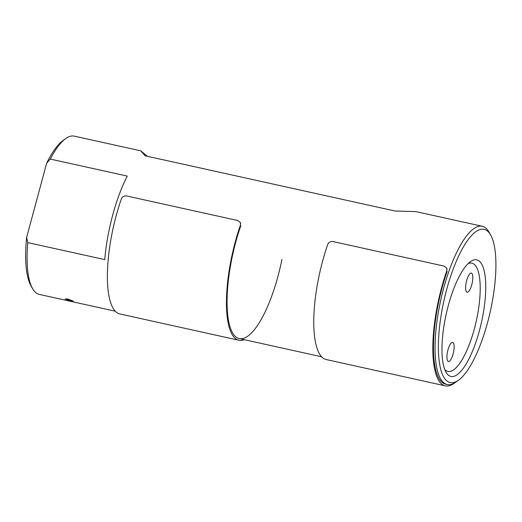 <?xml version="1.0" encoding="UTF-8"?>
<svg xmlns="http://www.w3.org/2000/svg" width="522" height="522" viewBox="0 0 522 522"><rect width="100%" height="100%" fill="white"/><g stroke="black" fill="none" stroke-linecap="round" stroke-linejoin="round"><path stroke-width="0.78" d="M458.492 380.218A78.483 23.803 -77.5 0 1 446.917 380.923A78.483 23.803 -77.5 0 1 446.721 289.332A78.483 23.803 -77.5 0 1 487.378 230.946A78.483 23.803 -77.5 0 1 490.595 234.92A78.483 23.803 -77.5 0 1 490.386 311.066A78.483 23.803 -77.5 0 1 458.492 380.218L455.83 382.111A81.04 24.58 -77.5 0 1 447.282 384.538A81.04 24.58 -77.5 0 1 443.876 382.841A81.04 24.58 -77.5 0 1 443.667 288.261A81.04 24.58 -77.5 0 1 482.25 226.274L415.793 211.593L395.004 211.005L145.096 155.797L140.725 150.825L147.432 156.313M140.725 150.825L74.268 136.144A81.04 24.58 102.5 0 0 65.72 138.571A81.04 24.58 102.5 0 0 50.288 159.079L127.283 176.084A81.04 24.58 102.5 0 0 112.687 215.142A81.04 24.58 102.5 0 0 104.746 259.61L27.757 242.6A81.04 24.58 102.5 0 0 32.579 288.607A81.04 24.58 102.5 0 0 35.894 292.712A81.04 24.58 102.5 0 0 39.307 294.408L115.316 311.203M482.25 226.274A81.04 24.58 -77.5 0 1 485.662 227.977A81.04 24.58 -77.5 0 1 488.977 232.081L490.595 234.92M68.147 299.067L73.348 301.174L70.372 300.868L65.119 298.956L68.147 299.067M27.757 242.6L26.648 237.34A78.483 23.803 102.5 0 0 30.961 285.762L32.579 288.607M479.242 261.104A59.71 18.107 102.5 0 0 470.433 261.639A59.71 18.107 102.5 0 0 446.166 314.251A59.71 18.107 102.5 0 0 446.01 372.193A59.71 18.107 102.5 0 0 448.457 375.214A59.71 18.107 102.5 0 0 479.392 330.791A59.71 18.107 102.5 0 0 479.242 261.104M474.178 264.302A55.449 16.815 102.5 0 0 471.842 263.14A55.449 16.815 102.5 0 0 468.13 263.584A55.449 16.815 -77.5 0 1 476.442 267.107A55.449 16.815 -77.5 0 1 474.315 329.017A55.449 16.815 -77.5 0 1 453.768 369.765A55.449 16.815 -77.5 0 1 444.744 369.465A55.449 16.815 102.5 0 0 445.586 370.261A55.449 16.815 102.5 0 0 447.922 371.423A55.449 16.815 102.5 0 0 475.353 324.984A55.449 16.815 102.5 0 0 474.178 264.302M26.648 237.34L46.634 163.282L50.288 159.079M65.72 138.571L63.058 140.47A78.483 23.803 102.5 0 0 46.634 163.282M281.932 259.408A81.04 24.58 -77.5 0 1 239.324 338.595A81.04 24.58 -77.5 0 1 240.746 225.928L240.433 225.145A82.744 25.095 102.5 0 0 238.959 340.266A82.744 25.095 102.5 0 0 244.276 339.692M240.433 225.145L240.414 222.659L237.804 220.532L126.683 195.985C124.184 195.659 122.416 196.611 121.378 198.843A82.744 25.095 102.5 0 0 119.897 313.963L238.959 340.266M448.007 361.296A9.807 2.975 -77.5 0 1 447.798 350.562A9.807 2.975 -77.5 0 1 452.646 342.347A9.807 2.975 -77.5 0 1 453.063 342.549A9.807 2.975 -77.5 0 1 453.272 353.29A9.807 2.975 -77.5 0 1 448.418 361.505A9.807 2.975 -77.5 0 1 448.007 361.296M466.701 292.013A9.807 2.975 -77.5 0 1 466.492 281.28A9.807 2.975 -77.5 0 1 471.34 273.065A9.807 2.975 -77.5 0 1 471.757 273.267A9.807 2.975 -77.5 0 1 471.966 284.007A9.807 2.975 -77.5 0 1 467.112 292.222A9.807 2.975 -77.5 0 1 466.701 292.013M447.282 384.538L445.697 384.185A81.04 24.58 -77.5 0 1 442.082 287.909A81.04 24.58 -77.5 0 1 447.119 271.525L446.806 270.735A82.744 25.095 102.5 0 0 441.638 287.55A82.744 25.095 102.5 0 0 445.331 385.856A82.744 25.095 102.5 0 0 454.956 382.704M446.806 270.735L446.786 268.249L444.176 266.122L333.056 241.575C330.556 241.255 328.788 242.208 327.744 244.433A82.744 25.095 102.5 0 0 322.576 261.248A82.744 25.095 102.5 0 0 326.27 359.554L445.331 385.856M239.324 338.595L321.689 356.794M240.42 222.659L240.727 223.442M446.786 268.249L447.1 269.032"/></g></svg>
